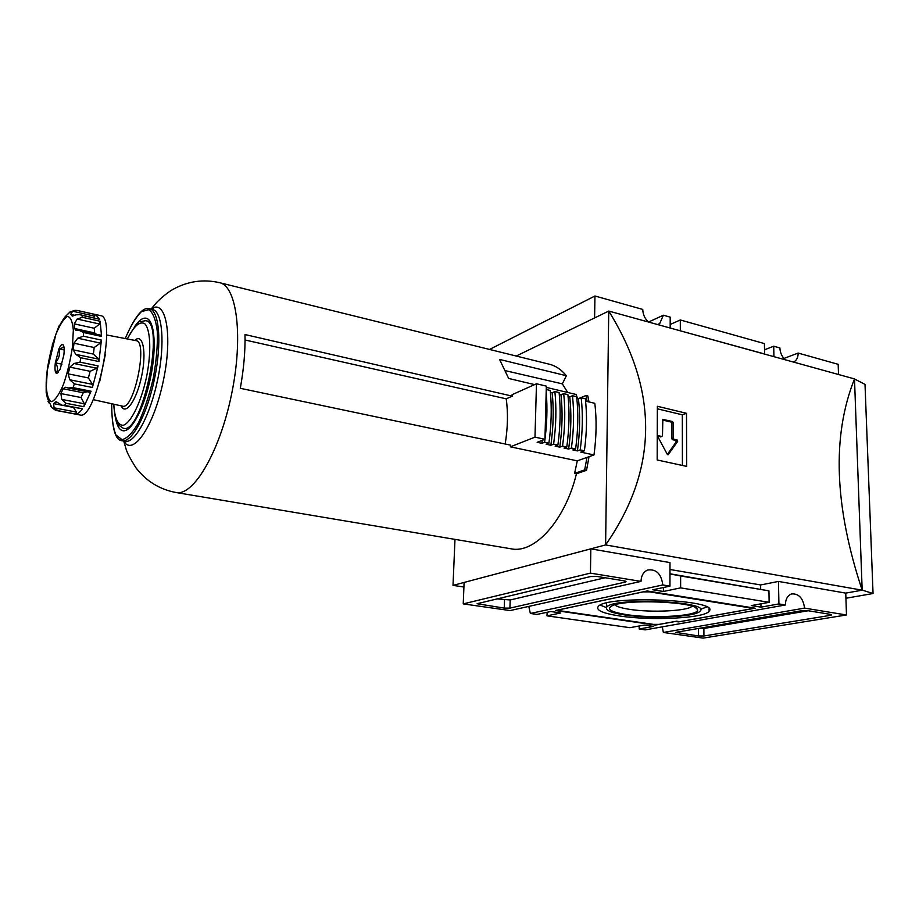 <?xml version="1.0" encoding="UTF-8"?>
<svg xmlns="http://www.w3.org/2000/svg" width="919" height="919" viewBox="0 0 919 919"><rect width="100%" height="100%" fill="white"/><g stroke="black" fill="none" stroke-linecap="round" stroke-linejoin="round"><path stroke-width="1.38" d="M672.478 421.511L662.829 419.386L662.484 435.709L661.76 436.422L658.13 435.732L657.947 436.95L667.251 454.25L668.193 454.675L677.648 441.43L677.073 439.914L673.891 439.19L673.179 438.156L673.179 422.545L672.478 421.511L671.031 422.028L662.519 420.029M682.415 465.462L682.323 414.802L657.418 408.84M686.504 413.297L657.361 406.278L657.177 459.971L686.642 466.381L686.504 413.297L682.323 414.802M846.479 614.972L804.562 608.125L663.369 632.456L703.069 638.119L846.479 614.972L845.756 593.111L862.171 590.182L854.498 378.915C831.775 435.997 834.337 506.415 862.171 590.182L605.61 544.921L453.01 585.38L463.923 587.011M854.498 378.915L608.746 311.059C658.957 391.862 657.912 469.816 605.61 544.921L608.746 311.059L516.237 356.032M663.415 587.528L663.415 591.48L652.823 589.78L669.962 586.127L669.985 562.589L590.837 548.85L464.106 582.439L463.233 603.886L510.091 610.572L641.002 581.394C641.255 575.673 643.449 571.882 647.596 570.021C656.223 568.85 661.289 573.824 662.794 584.955L530.366 613.467L528.781 606.414M845.756 593.111L778.462 581.428L760.61 584.955L669.974 569.493M830.385 615.351L831.626 614.937L830.385 614.351L807.904 610.698L801.736 610.71L675.787 632.352L698.543 635.971L703.931 635.982L830.385 615.351L830.362 614.351M670.181 328.026L670.192 317.135L663.392 315.217L648.515 322.041M663.392 315.217L659.693 323.557L657.671 324.568M648.458 322.029C644.805 318.617 642.898 314.424 642.76 309.427L594.949 295.998L489.563 349.438M838.507 374.504L838.174 364.315L798.151 353.068L783.918 358.456M798.151 353.068C798.163 357.158 796.853 360.018 794.246 361.638L793.373 362.04M785.205 359.788C781.908 356.618 780.128 352.666 779.875 347.933L773.718 346.21L764.528 349.806M663.369 632.456L662.277 626.85M804.562 608.125C803.172 598.223 798.875 593.49 791.638 593.927C787.594 595.432 785.504 599.119 785.389 604.989L645.264 629.871L639.164 628.998L639.187 626M669.974 573.789L768.939 590.86L769.146 602.336L751.271 605.587L760.978 607.149L760.932 603.829M669.974 573.938L680.623 575.972L680.634 587.873L663.415 591.48M639.164 628.998L653.639 626.402L644.368 625.058L629.963 627.688L547 615.845L547.092 612.284M769.146 602.336L680.634 587.873M768.939 590.86L680.623 575.972M670.181 324.499L680.313 319.973L764.413 343.591L764.597 353.999L680.232 330.794M680.313 319.973L680.324 330.725M624.288 580.877L597.224 576.477L590.676 576.523L477.11 603.714L504.255 608.102L509.919 608.102L625.161 582.106L626.057 581.727L624.288 580.877M641.002 581.394L590.435 573.134L463.233 603.886M773.924 356.675L773.718 346.21M594.593 317.951L594.949 295.998M845.928 598.246L873.05 593.513L862.171 590.101M873.05 593.513L865.009 384.372L854.498 378.996M454.985 539.384L453.01 585.38M590.435 573.134L590.837 548.85M669.962 586.127L662.794 584.955M530.366 613.467L537.041 614.42L550.745 611.503L560.774 612.962L547 615.845M785.389 604.989L778.921 603.932L778.462 581.428M760.679 589.297L760.61 584.955M778.921 603.932L760.978 607.149M496.926 598.878L510.183 599.969L605.116 577.764M698.107 628.401L703.897 628.458L808.226 610.756M755.119 608.206L647.217 590.974L555.398 610.515L655.465 625.069L675.522 621.451L678.647 621.922L755.119 608.206M655.465 624.38L655.465 625.069M750.605 608.952L750.283 607.918L649.538 591.859L643.231 591.882L559.074 609.791L560.096 610.779L653.443 624.38L659.015 624.38L676.648 621.198L679.773 621.669L750.605 608.952L750.582 607.47M619.532 615.96C651.123 620.934 705.172 618.292 709.135 611.158C721.162 599.556 604.53 594.88 598.097 606.701C595.937 610.319 603.082 613.41 619.532 615.96M626.517 614.593C653.88 618.992 700.979 615.833 697.441 609.481C697.153 601.635 623.898 598.694 611.629 606.035C606.299 609.286 611.261 612.134 626.517 614.593M614.811 604.874C616.706 606.632 621.589 608.114 629.458 609.32C651.008 612.789 687.849 611.089 691.996 606.241M624.713 614.949C651.169 619.142 696.464 616.959 700.186 611.032C711.111 601.152 611.526 597.155 606.678 607.275C605.104 610.273 611.112 612.824 624.713 614.949M700.416 609.274L706.745 607.045M600.291 605.15L606.483 607.585M657.809 436.353L660.876 436.732M667.355 454.411L676.189 441.924L675.626 440.408L672.444 439.684L673.891 439.19M671.031 422.028L671.743 423.062L671.732 438.65L672.444 439.684M70.315 311.587L64.847 317.101M74.784 315.297L70.683 314.378L72.36 316.102L75.967 314.826L79.976 314.689L99.539 319.272L95.519 314.505L77.093 310.427L94.841 314.436L94.749 316.193L72.624 311.219L74.818 310.404C71.28 311.392 69.063 312.552 68.144 313.896C67.076 315.286 65.617 314.424 58.793 327.003C54.531 336.239 49.5 353.953 47.214 370.3C45.743 382.407 45.801 391.655 47.386 398.053L51.889 407.68L57.024 410.609L58.092 410.69L54.106 407.841L53.566 403.625L56.197 401.741L62.032 405.222L82.48 408.794C80.033 412.126 77.805 413.883 75.795 414.044L58.092 410.69M77.093 310.427L74.818 310.404M70.683 314.378L72.624 311.219M93.52 317.733L94.749 316.193M100.596 335.355L101.538 336.423L100.16 321.271L99.574 324.028L77.162 319.042L82.4 317.296L81.825 315.297L79.976 314.689M96.392 334.24L94.657 332.919L94.255 328.255L74.267 323.856L77.162 319.042M94.255 328.255L99.574 324.028M74.267 323.856L74.6 328.531L75.967 330.358L79.539 330.553L83.595 332.506L83.457 336.205L77.713 338.203L74.002 343.212L73.198 349.84L75.749 354.332L80.861 357.767L80.033 362.132L73.991 363.51L69.878 367.152L68.144 373.826L69.752 379.777L74.347 383.878L73.061 387.634L68.006 387.979L65.628 387.244L63.066 388.771L60.907 393.585L61.78 399.409L65.95 403.28L64.583 405.371L62.032 405.222M100.355 343.097L94.175 347.531L93.405 354.114L98.494 359.111L98.919 361.546L101.423 340.099L100.355 343.097L77.713 338.203M96.759 368.22L90.131 371.299L88.385 377.927L92.509 384.349L92.405 387.485L98.103 365.888L96.759 368.22L73.991 363.51M87.19 391.77L83.25 392.746L81.044 397.525L84.376 403.786L83.87 406.726L91.096 391.218L89.763 392.195M75.795 414.044L76.449 412.091L73.497 407.45L53.566 403.625M49.385 403.372L48.512 401.373M49.316 403.303L47.914 401.258M46.203 393.045L46.18 388.381M46.685 374.056L46.547 376.618M47.845 365.9L47.489 367.738M50.637 351.345L50.281 353.172M52.98 342.833L52.268 345.004M57.219 330.61L59.115 325.786M64.192 349.978L58.942 348.875C60.275 354.022 59.08 358.674 55.335 362.821L58.942 348.875C62.297 348.244 63.825 347.164 63.514 345.659L63.204 344.866C64.238 346.36 64.456 349.737 63.848 354.987L60.183 369.139L56.783 373.436L55.933 372.965C54.933 371.379 54.738 368.002 55.335 362.821C58.069 366.67 58.276 370.047 55.933 372.965L58.379 372.321M58.942 348.875C60.401 345.601 61.688 344.154 62.779 344.522L63.204 344.866M589.022 456.697L586.54 470.298L576.466 473.744L574.605 473.365L577.281 460.856L510.367 446.841L510.665 445.164L240.307 388.312C243.788 368.921 245.35 351.001 245.005 334.55L512.262 396.146L512.067 394.699L536.478 383.774L546.334 386.118L544.956 439.282L537.155 442.315L541.865 443.326L542.279 440.327M115.668 418.823C117.069 425.979 119.459 429.943 122.847 430.712C131.199 432.665 144.26 408.289 150.532 377.801C156.908 347.325 154.599 319.778 146.167 318.238C142.755 317.595 138.976 320.283 134.852 326.291M61.952 364.188L55.335 362.821M50.74 405.98C50.12 406.462 56.277 411.39 57.219 410.655L79.896 414.951C95.737 421.155 117.483 316.239 100.493 315.631L95.519 314.505M587.172 401.523L585.989 395.503L587.827 395.94L589.01 401.948M576.466 473.744C565.105 520.625 534.582 553.916 511.205 548.827L176.103 492.527C193.369 496.375 219.71 452.01 231.508 394.584C243.512 337.204 236.987 286.027 219.607 282.696C203.386 278.962 187.855 281.191 173.002 289.37C165.294 293.701 156.85 302.052 155.897 303.35L151.049 309.106M219.607 282.696L549.47 364.257C555.777 365.819 561.417 369.656 566.368 375.733L562.336 383.866L567.712 392.47M546.3 387.393L576.213 394.492L577.523 398.708M585.587 401.143L594.8 403.315C596.764 419.501 596.488 436.709 593.973 454.939L580.774 452.125L584.404 450.804L580.211 449.908L577.419 450.919L572.847 449.942L575.627 448.92L571.411 448.024L568.631 449.046L564.025 448.058L566.793 447.025L562.543 446.117L559.774 447.151L555.133 446.163L557.89 445.118L553.606 444.199L550.86 445.244L546.173 444.245L548.919 443.199L544.599 442.269L541.865 443.326M577.281 460.856L586.977 457.421L584.668 469.908L586.54 470.298M586.977 457.421L593.973 454.939M546.185 391.781C547.563 407.691 547.035 424.532 544.599 442.269M546.242 389.507L550.228 390.46C551.894 406.991 551.457 424.578 548.919 443.199M550.412 392.321L552.147 392.723C553.893 409.173 553.456 426.68 550.86 445.244M553.606 444.199C556.133 425.612 556.558 408.059 554.869 391.551L552.147 392.723M554.869 391.551L559.108 392.551C560.808 409.035 560.406 426.565 557.89 445.118M559.292 394.412L560.969 394.802C562.761 411.207 562.359 428.645 559.774 447.151M562.543 446.117C565.047 427.599 565.438 410.104 563.703 393.642L560.969 394.802M563.703 393.642L567.908 394.63C569.665 411.069 569.286 428.541 566.793 447.025M568.103 396.491L569.734 396.87C571.561 413.217 571.193 430.609 568.631 449.046M571.411 448.024C573.893 429.564 574.249 412.126 572.48 395.721L569.734 396.87M572.48 395.721L576.65 396.698C578.453 413.091 578.108 430.506 575.627 448.92M576.845 398.547L578.43 398.926C580.303 415.216 579.969 432.55 577.419 450.919M580.211 449.908C582.68 431.516 583.002 414.136 581.187 397.778L578.43 398.926M581.187 397.778L585.334 398.754C587.172 415.101 586.862 432.447 584.404 450.804M566.368 375.733L499.557 359.421L508.655 378.456L534.594 384.613M510.367 446.841L534.984 437.134L544.956 439.282M584.668 469.908L574.605 473.365M585.989 395.503L577.994 398.823M534.984 437.134L536.478 383.774M245.063 339.996L506.22 398.835L512.262 396.146M506.22 398.835C508.161 412.711 507.816 427.772 505.197 444.015M505.921 370.805L562.336 383.866M625.173 581.061L625.161 582.106M510.183 599.969L509.919 608.102M504.52 599.992L504.255 608.102M479.075 603.128L479.029 604.484M703.897 628.458L703.931 635.982M698.509 628.458L698.543 635.971M677.165 631.973L677.165 632.904M660.324 436.927L661.76 436.422M667.757 454.71L668.389 454.503M676.189 441.924L677.648 441.43M675.626 440.408L677.073 439.914M671.732 438.65L673.179 438.156M671.743 423.062L673.179 422.545M72.9 316.056L72.038 315.872M100.16 321.271L82.4 317.296M94.657 332.919L74.6 328.531M101.423 340.099L83.457 336.205M94.175 347.531L74.002 343.212M93.405 354.114L73.198 349.84M98.494 359.111L75.749 354.332M98.103 365.888L80.033 362.132M90.131 371.299L69.878 367.152M88.385 377.927L68.144 373.826M92.509 384.349L69.752 379.777M91.096 391.218L73.061 387.634M83.25 392.746L63.066 388.771M81.044 397.525L60.907 393.585M84.376 403.786L61.78 399.409M82.48 408.794L64.583 405.371M57.127 402.281L55.531 401.971M76.449 412.091L54.106 407.841M47.328 370.196L46.295 386.646C46.88 395.561 48.707 400.569 51.763 401.683C55.37 399.995 59.264 394.24 63.457 384.441C67.42 372.827 70.407 360.386 72.417 347.106L73.336 330.174C72.532 321.386 70.533 316.802 67.317 316.412C63.652 318.778 59.815 324.821 55.829 334.539L47.328 370.196M121.216 405.853C125.478 416.158 136.747 400.213 141.687 375.963C146.799 351.759 142.79 332.644 134.783 340.398M113.83 404.222C114.496 418.03 118.023 425.899 123.548 425.198C131.291 422.338 141.124 402.04 146.546 376.974C151.532 351.816 150.59 329.278 144.616 323.568C139.527 321.087 133.772 326.211 127.362 338.962M113.738 404.199C115.426 427.117 118.815 423.016 119.056 425.451L123.307 428.254C142.296 435.353 165.857 321.719 145.604 320.674L140.331 321.684C139.022 320.352 134.668 326.107 127.27 338.95M119.907 439.879L122.032 440.741C115.254 440.327 111.808 427.99 111.693 403.74C111.601 417.306 113.003 427.714 115.92 434.986L122.02 439.661C127.155 438.455 132.692 432.746 138.62 422.522C144.398 409.989 149.28 395.273 153.243 378.364C156.333 361.27 157.7 345.82 157.379 332.023C156 320.283 153.197 312.839 148.958 309.703L141.503 311.564C135.943 317.078 130.521 326.073 125.237 338.548C134.737 316.573 142.801 306.636 149.406 308.715L147.109 308.658M152.485 309.439C162.41 311.242 165.236 343.488 157.746 379.294C150.383 415.124 134.978 443.59 125.145 441.304L122.032 440.741C131.808 443.015 147.178 414.503 154.553 378.628C162.043 342.787 159.286 310.519 149.406 308.715L152.485 309.439L153.507 308.405L151.13 309.048C165.811 298.043 173.036 334.608 163.398 380.466C154.013 426.37 132.841 457.053 123.743 441.12L123.697 441.04M99.539 319.272L81.825 315.297M101.538 336.423L83.595 332.506M98.919 361.546L80.861 357.767M92.405 387.485L74.347 383.878M83.87 406.726L65.95 403.28M99.861 380.903L105.271 354.803M93.198 399.65L122.491 406.141C134.002 410.448 148.338 341.259 136.069 340.65L136.644 340.064L135.323 340.501M657.544 324.533L659.693 323.557M793.258 362.006L794.246 361.638M695.763 607.838L697.441 609.481M606.678 607.275L606.586 603.036M709.031 608.78L709.135 611.158M661.979 436.433L660.715 436.87M68.178 388.013L90.108 392.344M123.307 428.254L128.074 429.15M145.604 320.674L150.337 321.753M125.145 441.304L125.673 442.659L123.743 441.12L125.846 448.242C126.742 452.056 130.119 458.592 136.001 467.874C146.374 481.28 159.745 489.494 176.103 492.527M58.265 372.471L56.783 373.436M63.514 345.659L62.779 344.522M106.615 334.964L136.069 340.65M122.491 406.141L122.79 406.899L121.745 405.968M79.7 330.587L101.124 335.274"/></g></svg>
